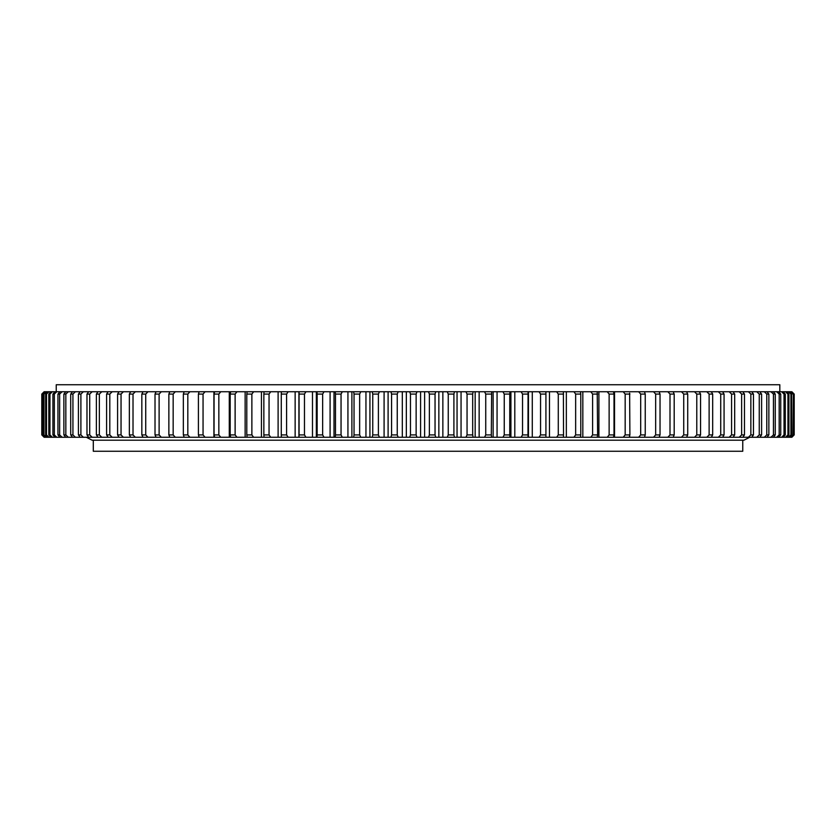 <?xml version="1.0" encoding="UTF-8"?>
<svg xmlns="http://www.w3.org/2000/svg" width="836" height="836" viewBox="0 0 836 836"><rect width="100%" height="100%" fill="white"/><g stroke="black" fill="none" stroke-linecap="round" stroke-linejoin="round"><path stroke-width="1.25" d="M56.242 391.739L56.242 384.738L779.821 384.738L779.821 391.739M298.933 437.259L44.13 437.259L41.8 434.919L41.8 394.08L44.151 391.739L298.933 391.739L298.933 437.259L299.069 434.919L304.471 434.919L304.471 394.08L299.069 394.08L299.069 434.919M410.466 394.08L416.14 394.08L416.14 434.919L410.466 434.919L410.466 394.08L409.703 391.739L424.615 391.739L424.615 437.259L428.492 437.259L429.37 434.919L435.044 434.919L435.044 394.08L429.37 394.08L429.37 434.919M453.906 394.08L448.253 394.08L448.253 434.919L453.906 434.919L453.906 394.08L454.491 391.739L461.054 391.739L461.054 437.259L465.955 437.259L467.052 434.919L472.685 434.919L472.685 394.08L467.052 394.08L467.052 434.919M491.317 394.08L485.737 394.08L485.737 434.919L491.317 434.919L491.652 391.739L497.065 391.739L497.065 437.259L502.927 437.259L504.244 434.919L509.761 434.919L509.761 394.08L504.244 394.08L504.244 434.919M527.986 394.08L522.531 394.08L522.531 434.919L527.986 434.919L528.07 391.739L532.281 391.739L532.281 437.259L539.042 437.259L540.558 434.919L545.918 434.919L545.918 394.08L540.558 394.08L540.558 434.919M563.537 394.08L558.281 394.08L558.281 434.919L563.537 434.919L563.38 391.739L566.338 391.739L566.338 437.259L573.935 437.259L575.649 434.919L580.79 434.919L580.79 394.08L575.649 394.08L575.649 434.919M597.625 394.08L592.609 394.08L592.609 434.919L597.625 434.919L597.217 391.739L598.9 391.739L598.9 437.259L607.26 437.259L609.13 434.919L614.011 434.919L614.011 394.08L609.13 394.08L609.13 434.919M660.032 394.08L660.032 434.919L655.654 434.919L655.654 394.08L653.553 391.739L659.144 391.739L660.032 394.08L655.654 394.08M645.246 394.08L645.246 434.919L640.689 434.919L640.689 394.08L638.662 391.739L644.483 391.739L645.246 394.08L640.689 394.08M629.895 394.08L625.171 394.08L625.171 434.919L629.895 434.919L629.644 393.15M700.558 394.08L700.558 434.919L696.775 434.919L696.775 394.08L694.507 391.739L699.335 391.739L700.558 394.08L696.775 394.08M712.68 394.08L709.116 394.08L709.116 434.919L712.68 434.919L712.68 394.08L711.352 391.739L699.335 391.739M674.192 394.08L670.002 394.08L670.002 434.919L674.192 434.919L674.192 394.08L673.199 391.739L659.144 391.739M687.714 394.08L683.723 394.08L683.723 434.919L687.714 434.919L687.714 394.08L686.607 391.739L673.199 391.739M724.07 394.08L720.726 394.08L720.726 434.919L724.07 434.919L724.07 394.08L722.638 391.739L711.352 391.739M734.677 394.08L731.573 394.08L731.573 434.919L734.677 434.919L734.677 394.08L733.141 391.739L722.638 391.739M744.479 394.08L741.626 394.08L741.626 434.919L744.479 434.919L744.479 394.08L742.859 391.739L733.141 391.739M753.466 394.08L750.853 394.08L750.853 434.919L753.466 434.919L753.466 394.08L751.752 391.739L742.859 391.739M761.606 394.08L759.255 394.08L759.255 434.919L761.606 434.919L761.606 394.08L759.799 391.739L751.752 391.739M768.869 394.08L766.779 394.08L766.779 434.919L768.869 434.919L768.869 394.08L766.988 391.739L759.799 391.739M775.254 394.08L773.436 394.08L773.436 434.919L775.254 434.919L775.254 394.08L773.29 391.739L766.988 391.739M780.74 394.08L779.183 394.08L779.183 434.919L780.74 434.919L780.74 394.08L778.703 391.739L773.29 391.739M785.297 394.08L784.022 394.08L784.022 434.919L785.297 434.919L785.297 394.08L783.196 391.739L778.703 391.739M788.933 394.08L787.94 394.08L787.94 434.919L788.933 434.919L788.933 394.08L786.77 391.739L783.196 391.739M791.64 394.08L790.929 394.08L790.929 434.919L791.64 434.919L791.64 394.08L789.414 391.739L786.77 391.739M42.427 394.08L42.427 434.919L42.427 394.08L44.81 391.739M43.994 394.08L43.43 394.08L43.43 434.919L43.994 434.919L43.994 394.08L46.408 391.739M46.502 394.08L45.656 394.08L45.656 434.919L46.502 434.919L46.502 394.08L48.937 391.739M49.961 394.08L48.822 394.08L48.822 434.919L49.961 434.919L49.961 394.08L52.407 391.739M54.34 394.08L52.919 394.08L52.919 434.919L54.34 434.919L54.34 394.08L56.796 391.739M59.638 394.08L57.945 394.08L57.945 434.919L59.638 434.919L59.638 394.08L62.104 391.739M65.835 394.08L63.881 394.08L63.881 434.919L65.835 434.919L65.835 394.08L68.312 391.739M72.931 394.08L70.705 394.08L70.705 434.919L72.931 434.919L72.931 394.08L75.397 391.739M80.893 394.08L78.417 394.08L78.417 434.919L80.893 434.919L80.893 394.08L83.349 391.739M89.713 394.08L86.975 394.08L86.975 434.919L89.713 434.919L89.713 394.08L92.148 391.739M99.359 394.08L96.38 394.08L96.38 434.919L99.359 434.919L99.359 394.08L101.762 391.739M129.35 394.08L133.018 394.08L133.018 434.919L129.35 434.919L129.35 394.08L130.625 391.739M145.725 394.08L141.838 394.08L141.838 434.919L145.725 434.919L145.725 394.08L147.972 391.739M117.583 394.08L121.042 394.08L121.042 434.919L117.583 434.919L117.583 394.08L118.973 391.739M109.809 394.08L106.59 394.08L106.59 434.919L109.809 434.919L109.809 394.08L112.191 391.739M198.414 394.08L203.054 394.08L203.054 434.919L198.414 434.919L198.414 394.08L199.125 391.739M183.345 394.08L187.818 394.08L187.818 434.919L183.345 434.919L183.345 394.08L184.171 391.739M159.112 394.08L155.015 394.08L155.015 434.919L159.112 434.919L159.112 394.08L161.296 391.739M173.156 394.08L168.862 394.08L168.862 434.919L173.156 434.919L173.156 394.08L175.278 391.739M218.844 394.08L214.047 394.08L214.047 434.919L218.844 434.919L218.844 394.08L220.756 391.739M235.125 394.08L230.182 394.08L230.182 434.919L235.125 434.919L235.125 394.08L236.964 391.739M251.876 394.08L246.798 394.08L246.798 434.919L251.876 434.919L251.876 394.08L253.632 391.739M269.046 394.08L263.852 394.08L263.852 434.919L269.046 434.919L269.046 394.08L270.707 391.739M286.591 394.08L281.283 394.08L281.283 434.919L286.591 434.919L286.591 394.08L288.159 391.739M322.644 394.08L317.157 394.08L317.157 434.919L322.644 434.919L322.644 394.08L324.013 391.739L334.013 391.739L334.013 437.259L335.215 437.259L335.487 434.919L341.046 434.919L341.046 394.08L335.487 394.08L335.487 434.919M359.647 394.08L354.036 394.08L354.036 434.919L359.647 434.919L359.647 394.08L360.797 391.739L369.93 391.739L369.93 437.259L372.229 437.259L372.751 434.919L378.394 434.919L378.394 394.08L372.751 394.08L372.751 434.919M397.246 394.08L391.572 394.08L391.572 434.919L397.246 434.919L397.246 394.08L398.176 391.739L406.338 391.739L406.338 437.259L409.703 437.259L410.466 434.919M794.054 434.919L794.054 394.08L794.2 434.919L791.692 437.259L794.2 434.919L794.2 394.08L791.117 391.739L793.395 394.08L792.967 434.919L793.395 394.08M424.615 437.259L409.703 437.259M416.955 437.259L416.14 434.919M435.044 394.08L435.744 391.739L442.861 391.739L442.861 437.259L428.492 437.259M435.744 437.259L435.044 434.919M461.054 437.259L447.26 437.259L448.253 434.919M454.491 437.259L453.906 434.919M472.685 394.08L473.134 391.739L479.143 391.739L479.143 437.259L465.955 437.259M473.134 437.259L472.685 434.919M497.065 437.259L484.525 437.259L485.737 434.919M491.652 437.259L491.317 434.919M509.761 394.08L509.97 391.739L514.798 391.739L514.798 437.259L502.927 437.259M509.97 437.259L509.761 434.919M532.281 437.259L521.11 437.259L522.531 434.919M528.07 437.259L527.986 434.919M545.918 394.08L545.887 391.739L549.482 391.739L549.482 437.259L539.042 437.259M545.887 437.259L545.918 434.919M566.338 437.259L556.661 437.259L558.281 434.919M563.38 437.259L563.537 434.919M580.79 394.08L580.497 391.739L582.828 391.739L582.828 437.259L573.935 437.259M580.497 437.259L580.79 434.919M598.9 437.259L590.812 437.259L592.609 434.919M597.217 437.259L597.625 434.919M614.011 394.08L613.478 391.739L614.523 391.739L614.523 437.259L607.26 437.259M613.478 437.259L614.011 434.919M660.032 434.919L659.144 437.259L653.553 437.259L655.654 434.919M645.246 434.919L644.483 437.259L638.662 437.259L640.689 434.919M629.644 435.849L629.644 437.259L623.217 437.259L625.171 434.919M629.247 437.259L629.895 434.919M700.558 434.919L699.335 437.259L694.507 437.259L696.775 434.919M712.68 434.919L711.352 437.259L706.807 437.259L709.116 434.919M674.192 434.919L673.199 437.259L667.849 437.259L670.002 434.919M687.714 434.919L686.607 437.259L681.507 437.259L683.723 434.919M724.07 434.919L722.638 437.259L718.375 437.259L720.726 434.919M734.677 434.919L733.141 437.259L729.18 437.259L731.573 434.919M744.479 434.919L742.859 437.259L739.202 437.259L741.626 434.919M753.466 434.919L751.752 437.259L748.419 437.259L750.853 434.919M761.606 434.919L759.799 437.259L756.789 437.259L759.255 434.919M768.869 434.919L766.988 437.259L764.313 437.259L766.779 434.919M775.254 434.919L773.29 437.259L770.959 437.259L773.436 434.919M780.74 434.919L778.703 437.259L776.717 437.259L779.183 434.919M785.297 434.919L783.196 437.259L781.566 437.259L784.022 434.919M788.933 434.919L786.77 437.259L785.506 437.259L787.94 434.919M791.64 434.919L789.414 437.259L788.505 437.259L790.929 434.919M44.151 437.259L41.81 434.919L41.8 394.08L44.13 391.739M44.444 437.259L42.145 434.919M44.81 437.259L42.427 434.919M45.677 437.259L43.43 434.919M46.408 437.259L43.994 434.919M47.851 437.259L45.656 434.919M48.937 437.259L46.502 434.919M50.954 437.259L48.822 434.919M52.407 437.259L49.961 434.919M54.998 437.259L52.919 434.919M56.796 437.259L54.34 434.919M59.952 437.259L57.945 434.919M62.104 437.259L59.638 434.919M65.804 437.259L63.881 434.919M68.312 437.259L65.835 434.919M72.554 437.259L70.705 434.919M75.397 437.259L72.931 434.919M80.172 437.259L78.417 434.919M83.349 437.259L80.893 434.919M88.647 437.259L86.975 434.919M92.148 437.259L89.713 434.919M97.958 437.259L96.38 434.919M101.762 437.259L99.359 434.919M135.317 437.259L133.018 434.919M130.625 437.259L129.35 434.919M142.998 437.259L141.838 434.919M147.972 437.259L145.725 434.919M123.383 437.259L121.042 434.919M118.973 437.259L117.583 434.919M108.074 437.259L106.59 434.919M112.191 437.259L109.809 434.919M205.05 437.259L203.054 434.919M199.125 437.259L198.414 434.919M189.876 437.259L187.818 434.919M184.171 437.259L183.345 434.919M156.071 437.259L155.015 434.919M161.296 437.259L159.112 434.919M169.812 437.259L168.862 434.919M175.278 437.259L173.156 434.919M214.633 437.259L214.047 434.919M220.756 437.259L218.844 434.919M230.652 437.259L230.182 434.919M236.964 437.259L235.125 434.919M247.142 437.259L246.798 434.919M253.632 437.259L251.876 434.919M264.071 437.259L263.852 434.919M270.707 437.259L269.046 434.919M281.387 437.259L281.283 434.919M288.159 437.259L286.591 434.919M304.471 394.08L305.945 391.739L316.342 391.739L316.342 437.259L299.048 437.259M305.945 437.259L304.471 434.919M334.013 437.259L317.001 437.259L317.157 434.919M324.013 437.259L322.644 434.919M341.046 394.08L342.311 391.739L351.893 391.739L351.893 437.259L335.215 437.259M342.311 437.259L341.046 434.919M369.93 437.259L353.649 437.259L354.036 434.919M360.797 437.259L359.647 434.919M378.394 394.08L379.44 391.739L388.103 391.739L388.103 437.259L372.229 437.259M379.44 437.259L378.394 434.919M406.338 437.259L390.935 437.259L391.572 434.919M398.176 437.259L397.246 434.919M416.14 394.08L416.955 391.739M429.37 394.08L428.492 391.739L435.744 391.739M448.253 394.08L447.26 391.739L454.491 391.739M467.052 394.08L465.955 391.739L473.134 391.739M485.737 394.08L484.525 391.739L491.652 391.739M504.244 394.08L502.927 391.739L509.97 391.739M522.531 394.08L521.11 391.739L528.07 391.739M540.558 394.08L539.042 391.739L545.887 391.739M558.281 394.08L556.661 391.739L563.38 391.739M575.649 394.08L573.935 391.739L580.497 391.739M592.609 394.08L590.812 391.739L597.217 391.739M609.13 394.08L607.26 391.739L613.478 391.739M625.171 394.08L623.217 391.739L629.247 391.739M709.116 394.08L706.807 391.739M670.002 394.08L667.849 391.739M683.723 394.08L681.507 391.739M720.726 394.08L718.375 391.739M731.573 394.08L729.18 391.739M741.626 394.08L739.202 391.739M750.853 394.08L748.419 391.739M759.255 394.08L756.789 391.739M766.779 394.08L764.313 391.739M773.436 394.08L770.959 391.739M779.183 394.08L776.717 391.739M784.022 394.08L781.566 391.739M787.94 394.08L785.506 391.739M790.929 394.08L788.505 391.739M42.145 394.08L44.444 391.739M43.43 394.08L45.677 391.739M45.656 394.08L47.851 391.739M48.822 394.08L50.954 391.739M52.919 394.08L54.998 391.739M57.945 394.08L59.952 391.739M63.881 394.08L65.804 391.739M70.705 394.08L72.554 391.739M78.417 394.08L80.172 391.739M86.975 394.08L88.647 391.739M96.38 394.08L97.958 391.739M133.018 394.08L135.317 391.739M141.838 394.08L142.998 391.739M121.042 394.08L123.383 391.739M106.59 394.08L108.074 391.739M203.054 394.08L205.05 391.739M187.818 394.08L189.876 391.739M155.015 394.08L156.071 391.739M168.862 394.08L169.812 391.739M214.047 394.08L214.633 391.739M230.182 394.08L230.652 391.739M246.798 394.08L247.142 391.739M263.852 394.08L264.071 391.739M281.283 394.08L281.387 391.739M299.069 394.08L299.048 391.739L305.945 391.739M317.157 394.08L317.001 391.739L324.013 391.739M335.487 394.08L335.215 391.739L342.311 391.739M354.036 394.08L353.649 391.739L360.797 391.739M372.751 394.08L372.229 391.739L379.44 391.739M391.572 394.08L390.935 391.739L398.176 391.739M793.395 434.919L791.117 437.259L792.967 434.919M792.967 394.08L791.117 391.739M388.103 437.259L390.935 437.259M351.893 437.259L353.649 437.259M316.342 437.259L317.001 437.259M791.117 437.259L791.692 437.259M789.414 437.259L790.574 437.259M786.77 437.259L788.505 437.259M783.196 437.259L785.506 437.259M778.703 437.259L781.566 437.259M773.29 437.259L776.717 437.259M766.988 437.259L770.959 437.259M759.799 437.259L764.313 437.259M751.752 437.259L756.789 437.259M742.859 437.259L748.419 437.259M733.141 437.259L739.202 437.259M722.638 437.259L729.18 437.259M711.352 437.259L718.375 437.259M699.335 437.259L706.807 437.259M686.607 437.259L694.507 437.259M673.199 437.259L681.507 437.259M659.144 437.259L667.849 437.259M644.483 437.259L653.553 437.259M629.644 437.259L638.662 437.259M614.523 437.259L623.217 437.259M582.828 437.259L590.812 437.259M549.482 437.259L556.661 437.259M514.798 437.259L521.11 437.259M479.143 437.259L484.525 437.259M442.861 437.259L447.26 437.259M791.88 437.259L794.2 434.919M428.492 391.739L424.615 391.739M447.26 391.739L442.861 391.739M465.955 391.739L461.054 391.739M484.525 391.739L479.143 391.739M502.927 391.739L497.065 391.739M521.11 391.739L514.798 391.739M539.042 391.739L532.281 391.739M556.661 391.739L549.482 391.739M573.935 391.739L566.338 391.739M590.812 391.739L582.828 391.739M607.26 391.739L598.9 391.739M623.217 391.739L614.523 391.739M638.662 391.739L629.644 391.739M653.553 391.739L644.483 391.739M694.507 391.739L686.607 391.739M790.574 391.739L789.414 391.739M317.001 391.739L316.342 391.739M335.215 391.739L334.013 391.739M353.649 391.739L351.893 391.739M372.229 391.739L369.93 391.739M390.935 391.739L388.103 391.739M409.703 391.739L406.338 391.739M794.054 394.08L791.692 391.739M794.2 394.08L791.88 391.739M402.315 391.739L402.315 437.259M384.09 391.739L384.09 437.259M365.949 391.739L365.949 437.259M347.933 391.739L347.933 437.259M330.095 391.739L330.095 437.259M312.486 391.739L312.486 437.259M295.139 391.739L295.139 437.259M278.106 391.739L278.106 437.259M261.428 391.739L261.428 437.259M245.136 391.739L245.136 437.259M229.283 391.739L229.283 437.259M213.911 391.739L213.911 437.259M528.457 391.739L528.457 437.259M510.911 391.739L510.911 437.259M493.135 391.739L493.135 437.259M475.161 391.739L475.161 437.259M457.052 391.739L457.052 437.259M438.848 391.739L438.848 437.259M420.581 391.739L420.581 437.259M93.298 440.206L93.298 451.262L742.765 451.262L742.765 440.206M749.767 437.259L743.925 440.206L92.127 440.206L86.296 437.259"/></g></svg>
